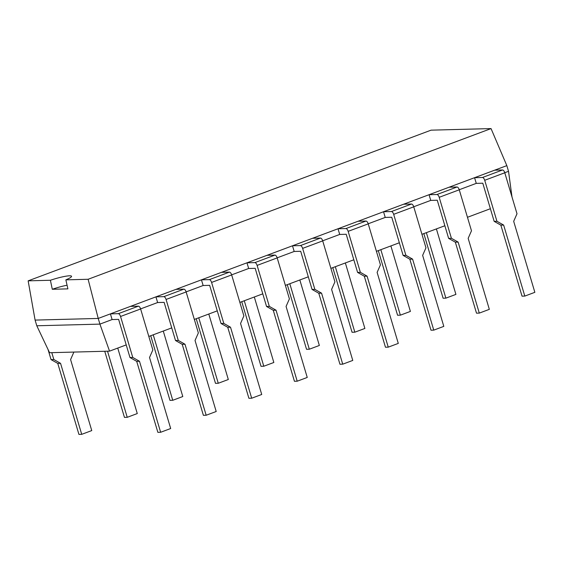 <?xml version="1.0" encoding="UTF-8"?>
<svg xmlns="http://www.w3.org/2000/svg" width="563" height="563" viewBox="0 0 563 563"><rect width="100%" height="100%" fill="white"/><g stroke="black" fill="none" stroke-linecap="round" stroke-linejoin="round"><path stroke-width="0.84" d="M504.772 172.714L508.53 171.307L506.834 165.628L98.222 318.44L88.117 279.276L65.864 279.86A16.96 2.301 -16.6 0 0 71.543 276.278A16.96 2.301 -16.6 0 0 50.403 280.261L28.15 280.846L431.075 130.159L491.042 128.589L88.117 279.276M524.815 296.082L503.646 225.073L496.932 221.266L484.715 180.287L504.786 172.778L517.003 213.764L513.681 221.322L534.85 292.324L524.815 296.082L522.028 296.152L500.859 225.144L494.152 221.343L482.78 183.2L476.27 183.369L459.246 189.738M479.296 313.105L458.127 242.097L451.413 238.29L439.196 197.31L459.267 189.801L471.484 230.788L468.163 238.346L489.331 309.347L479.296 313.105L476.509 313.176L455.34 242.167L448.627 238.367L437.261 200.224L430.751 200.393L413.728 206.762M433.77 330.129L412.602 259.121L405.895 255.313L393.678 214.334L413.749 206.825L425.966 247.811L422.637 255.37L443.806 326.378L433.77 330.129L430.991 330.2L409.822 259.191L403.108 255.391L391.735 217.248L385.226 217.417L368.209 223.785M388.252 347.153L367.083 276.144L360.369 272.337L348.152 231.358L368.23 223.856L380.447 264.835L377.119 272.393L398.287 343.402L388.252 347.153L385.465 347.223L364.303 276.215L357.589 272.415L346.217 234.271L339.707 234.44L322.683 240.809M342.733 364.177L321.564 293.168L314.851 289.368L302.634 248.382L322.705 240.88L334.922 281.859L331.6 289.417L352.769 360.426L342.733 364.177L339.946 364.247L318.778 293.239L312.071 289.438L300.698 251.295L294.189 251.464L277.165 257.833M297.208 381.2L276.039 310.192L269.332 306.392L257.115 265.405L277.186 257.903L289.403 298.883L286.074 306.441L307.243 377.449L297.208 381.2L294.428 381.271L273.259 310.262L266.545 306.462L255.18 268.319L248.663 268.488L231.646 274.857M251.689 398.224L230.52 327.216L223.807 323.415L211.589 282.429L231.667 274.927L243.885 315.906L240.556 323.465L261.725 394.473L251.689 398.224L248.902 398.294L227.741 327.286L221.027 323.486L209.654 285.342L203.144 285.511L186.121 291.88M206.171 415.248L185.002 344.239L178.288 340.439L166.071 299.453L186.142 291.951L198.359 332.93L195.037 340.488L216.206 411.497L206.171 415.248L203.384 415.318L182.215 344.31L175.508 340.509L164.136 302.366L157.626 302.535L140.602 308.904M160.645 432.271L139.476 361.263L132.769 357.463L120.552 316.476L140.623 308.974L152.84 349.954L149.519 357.512L170.68 428.52L160.645 432.271L157.865 432.342L136.696 361.333L129.983 357.533L118.617 319.39L112.1 319.559L99.918 324.119L98.222 318.44L35.096 320.094L28.15 280.846M508.53 171.307L511.992 196.93M36.792 325.773L99.918 324.119L109.546 351.143L49.572 352.712L36.792 325.773L35.096 320.094M490.387 208.718L467.459 217.29M444.869 225.742L421.94 234.314M399.343 242.766L376.422 251.337M353.824 259.789L330.896 268.361M308.306 276.813L285.378 285.385M262.78 293.837L239.859 302.408M217.262 310.86L194.334 319.432M171.743 327.884L148.815 336.456M126.218 344.908L109.546 351.143M506.834 165.628L491.042 128.589M50.403 280.261L52.296 289.269L67.891 288.868L65.864 279.86M67.074 285.23A16.96 2.301 -16.6 0 0 52.296 289.269M120.552 316.476A2.991 1.33 -110.5 0 0 118.314 313.675L110.411 313.88L130.482 306.378L138.385 306.166A2.991 1.33 -110.5 0 1 140.623 308.974M112.1 319.559L110.411 313.88M129.983 357.533L132.769 357.463M136.696 361.333L139.476 361.263M48.031 349.454L51.05 359.595L57.764 363.402L78.933 434.411L81.719 434.333L91.755 430.582L70.586 359.574L73.887 352.079M51.789 352.656L53.837 359.525L51.05 359.595M53.837 359.525L60.551 363.332L57.764 363.402M60.551 363.332L81.719 434.333M166.071 299.453A2.991 1.33 -110.5 0 0 163.833 296.652L155.93 296.856L176.001 289.354L183.904 289.143A2.991 1.33 -110.5 0 1 186.142 291.951M157.626 302.535L155.93 296.856M175.508 340.509L178.288 340.439M182.215 344.31L185.002 344.239M104.746 351.27L124.451 417.387L127.238 417.31L137.273 413.559L117.751 348.075M107.526 351.192L127.238 417.31M211.589 282.429A2.991 1.33 -110.5 0 0 209.352 279.628L201.448 279.832L221.519 272.33L229.422 272.119A2.991 1.33 -110.5 0 1 231.667 274.927M203.144 285.511L201.448 279.832M221.027 323.486L223.807 323.415M227.741 327.286L230.52 327.216M150.715 335.745L169.977 400.363L172.757 400.286L182.792 396.535L163.27 331.051M153.235 334.802L172.757 400.286M257.115 265.405A2.991 1.33 -110.5 0 0 254.877 262.604L246.974 262.808L267.045 255.306L274.948 255.095A2.991 1.33 -110.5 0 1 277.186 257.903M248.663 268.488L246.974 262.808M266.545 306.462L269.332 306.392M273.259 310.262L276.039 310.192M196.234 318.721L215.495 383.34L218.275 383.262L228.318 379.511L208.796 314.027M198.753 317.778L218.275 383.262M302.634 248.382A2.991 1.33 -110.5 0 0 300.396 245.581L292.493 245.785L312.564 238.283L320.467 238.072A2.991 1.33 -110.5 0 1 322.705 240.88M294.189 251.464L292.493 245.785M312.071 289.438L314.851 289.368M318.778 293.239L321.564 293.168M241.752 301.698L261.014 366.316L263.801 366.239L273.836 362.488L254.314 297.004M244.279 300.755L263.801 366.239M348.152 231.358A2.991 1.33 -110.5 0 0 345.914 228.557L338.011 228.761L358.082 221.252L365.985 221.048A2.991 1.33 -110.5 0 1 368.23 223.856M339.707 234.44L338.011 228.761M357.589 272.415L360.369 272.337M364.303 276.215L367.083 276.144M287.271 284.674L306.539 349.292L309.319 349.215L319.355 345.464L299.833 279.98M289.797 283.731L309.319 349.215M393.678 214.334A2.991 1.33 -110.5 0 0 391.44 211.533L383.537 211.737L403.608 204.228L411.511 204.024A2.991 1.33 -110.5 0 1 413.749 206.825M385.226 217.417L383.537 211.737M403.108 255.391L405.895 255.313M409.822 259.191L412.602 259.121M332.796 267.65L352.058 332.269L354.838 332.191L364.88 328.44L345.358 262.956M335.316 266.707L354.838 332.191M439.196 197.31A2.991 1.33 -110.5 0 0 436.958 194.509L429.055 194.714L449.126 187.205L457.029 187A2.991 1.33 -110.5 0 1 459.267 189.801M430.751 200.393L429.055 194.714M448.627 238.367L451.413 238.29M455.34 242.167L458.127 242.097M378.315 250.626L397.577 315.245L400.363 315.167L410.399 311.416L390.877 245.932M380.841 249.683L400.363 315.167M484.715 180.287A2.991 1.33 -110.5 0 0 482.477 177.486L474.574 177.69L494.645 170.181L502.548 169.977A2.991 1.33 -110.5 0 1 504.786 172.778M476.27 183.369L474.574 177.69M494.152 221.343L496.932 221.266M500.859 225.144L503.646 225.073M423.833 233.603L443.102 298.221L445.882 298.144L455.917 294.393L436.395 228.909M426.36 232.66L445.882 298.144M118.314 313.675L138.385 306.166M163.833 296.652L183.904 289.143M209.352 279.628L229.422 272.119M254.877 262.604L274.948 255.095M300.396 245.581L320.467 238.072M345.914 228.557L365.985 221.048M391.44 211.533L411.511 204.024M436.958 194.509L457.029 187M482.477 177.486L502.548 169.977"/></g></svg>
